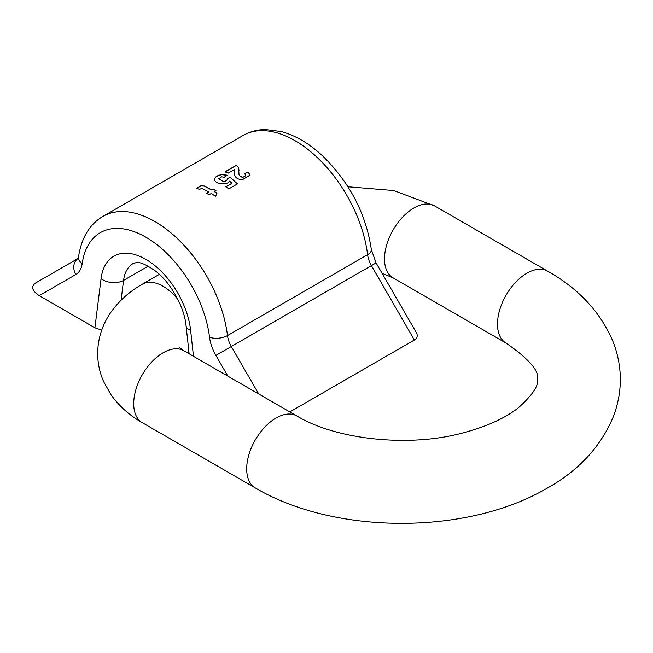<?xml version="1.0" encoding="UTF-8"?>
<svg xmlns="http://www.w3.org/2000/svg" width="653" height="653" viewBox="0 0 653 653"><rect width="100%" height="100%" fill="white"/><g stroke="black" fill="none" stroke-linecap="round" stroke-linejoin="round"><path stroke-width="0.98" d="M101.713 330.14L94.905 327.79L39.245 295.654C32.038 290.863 30.797 286.659 35.499 283.051L78.074 258.474M209.042 194.765A103.851 59.962 -120 0 0 206.454 193.166L208.674 191.884L201.916 188.276L199.508 189.386L196.708 188.374L200.667 185.893L204.185 185.966L211.931 189.999L213.425 189.141A103.851 59.962 60 0 1 216.012 190.741L214.527 191.598A103.851 59.962 60 0 1 216.959 193.198L215.596 196.398A103.851 59.962 -120 0 0 211.262 193.484L209.042 194.765M214.559 179.885C214.429 177.224 216.902 175.445 221.987 174.563L227.146 175.192L224.248 177.232L221.677 176.824L218.575 178.824L223.399 181.387C226.077 181.159 227.375 180.236 227.277 178.628L230.289 177.322L237.447 183.909L228.852 188.872A103.851 59.962 -120 0 0 225.816 186.791L231.946 183.256L229.57 181.126C227.089 185.868 215.008 183.713 214.559 179.885L214.462 179.216M218.559 178.718L223.399 181.518C226.077 181.289 227.366 180.375 227.277 178.759L230.289 177.453L237.366 183.958M228.044 173.225A103.851 59.962 -120 0 0 225.024 171.812L236.419 165.233L238.549 167.397L239.039 174.816C241.226 177.624 243.487 177.779 245.814 175.29L244.475 173.584L248.034 171.919L250.107 175.069L242.124 179.869C237.594 179.232 235.121 177.559 234.696 174.849L234.492 169.494L228.044 173.225M238.9 173.437L239.039 174.947C241.218 177.755 243.479 177.91 245.814 175.42L245.814 175.29M289.834 411.929L414.361 340.025L371.41 265.624L231.317 346.506L258.719 393.963M77.985 258.637L78.556 256.653C81.527 237.635 89.665 224.208 102.962 216.38A103.851 59.962 60 0 1 177.828 239.014A103.851 59.962 60 0 1 227.497 335.569L367.59 254.686A103.851 59.962 -120 0 0 317.921 158.132A103.851 59.962 -120 0 0 243.055 135.498C249.846 131.637 257.274 129.645 265.338 129.531L281.263 131.547C296.25 135.677 310.559 144.305 324.174 157.414C350.392 183.795 366.113 214.502 371.337 249.544L376.087 262.922L416.345 332.646C417.977 335.724 417.324 338.181 414.361 340.025M234.664 172.555L234.754 170.808M244.581 173.657L248.034 172.049L250.107 175.143M225.154 171.87L236.419 165.364L238.549 167.527L239.006 170.351M214.559 180.016C214.421 177.355 216.902 175.584 221.987 174.694L227.146 175.322M225.922 186.864L231.946 183.256M214.527 191.598L214.527 191.729A103.696 59.864 60 0 1 216.918 193.304M196.708 188.505L200.667 186.023L204.185 186.097L211.931 190.129L213.425 189.272A103.696 59.864 60 0 1 215.906 190.798M206.56 193.231L208.674 191.884M189.133 353.787L186.048 325.627C184.44 307.334 170.955 282.953 155.838 271.289C137.652 258.515 135.889 263.445 133.179 263.51A47.93 27.671 -120 0 0 123.556 280.382L148.223 266.146M94.905 327.79L101.06 278.7A15.974 10.375 -172.8 0 0 123.556 280.382L121.066 300.241M227.856 376.144L215.89 355.412A31.956 18.447 60 0 1 209.523 337.185A91.069 52.583 -120 0 0 145.848 237.178A91.069 52.583 -120 0 0 82.172 263.665A31.956 18.447 60 0 1 75.813 274.538L39.245 295.654M101.06 278.7A63.912 36.895 60 0 1 145.848 259.355A63.912 36.895 60 0 1 190.635 330.41L193.468 356.293M209.523 337.185A12.782 6.195 173.1 0 0 227.497 335.569A19.174 11.068 -120 0 0 231.317 346.506L215.89 355.412M376.087 262.922L371.41 265.624A19.174 11.068 60 0 1 367.59 254.686A12.782 6.195 173.1 0 0 371.337 249.544M186.048 325.627A15.974 7.909 -6.3 0 0 190.635 330.41M78.066 258.49A12.782 10.44 60 0 0 75.813 274.538M78.556 256.653A12.782 8.399 8.1 0 0 82.172 263.665M255.282 487.913A41.539 23.981 -60 0 1 255.282 439.951A41.539 23.981 -60 0 1 296.821 415.961C334.875 439.094 406.901 447.721 461.312 433.331C486.044 426.907 505.185 418.287 518.735 407.48C532.685 394.812 538.864 385.499 537.264 379.54C539.819 371.459 529.42 359.313 506.091 343.111A41.539 23.981 120 0 1 497.488 324.092A41.539 23.981 120 0 1 515.625 282.292A41.539 23.981 120 0 1 547.638 271.158C579.489 289.173 601.527 313.252 613.73 343.396C622.513 367.435 622.529 391.474 613.787 415.52C601.127 446.774 578.019 471.499 544.471 489.709C464.503 535.199 333.92 534.489 255.282 487.913L142.305 422.687A41.539 23.981 -60 0 1 142.305 374.724A41.539 23.981 -60 0 1 183.844 350.734L296.821 415.961M188.864 351.314A41.539 23.981 60 0 1 187.664 352.938M142.305 422.687C129.637 415.488 119.238 406.215 111.1 394.877L103.754 381.883C99.713 372.781 97.689 363.231 97.672 353.24C97.917 338.344 102.268 324.778 110.732 312.542C118.911 300.968 129.433 291.516 142.305 284.21A41.539 23.981 60 0 1 177.91 299.474M347.967 186.774L393.824 190.562L434.661 205.932A41.539 23.981 120 0 0 402.648 217.065A41.539 23.981 120 0 0 384.511 258.866A41.539 23.981 120 0 0 393.114 277.884L506.091 343.111M102.962 216.38L243.055 135.498M183.844 350.734L179.151 347.216M188.546 353.444L189.06 353.151M142.305 284.21L159.381 274.35M434.661 205.932L547.638 271.158M382.062 273.264L393.114 277.884"/></g></svg>
